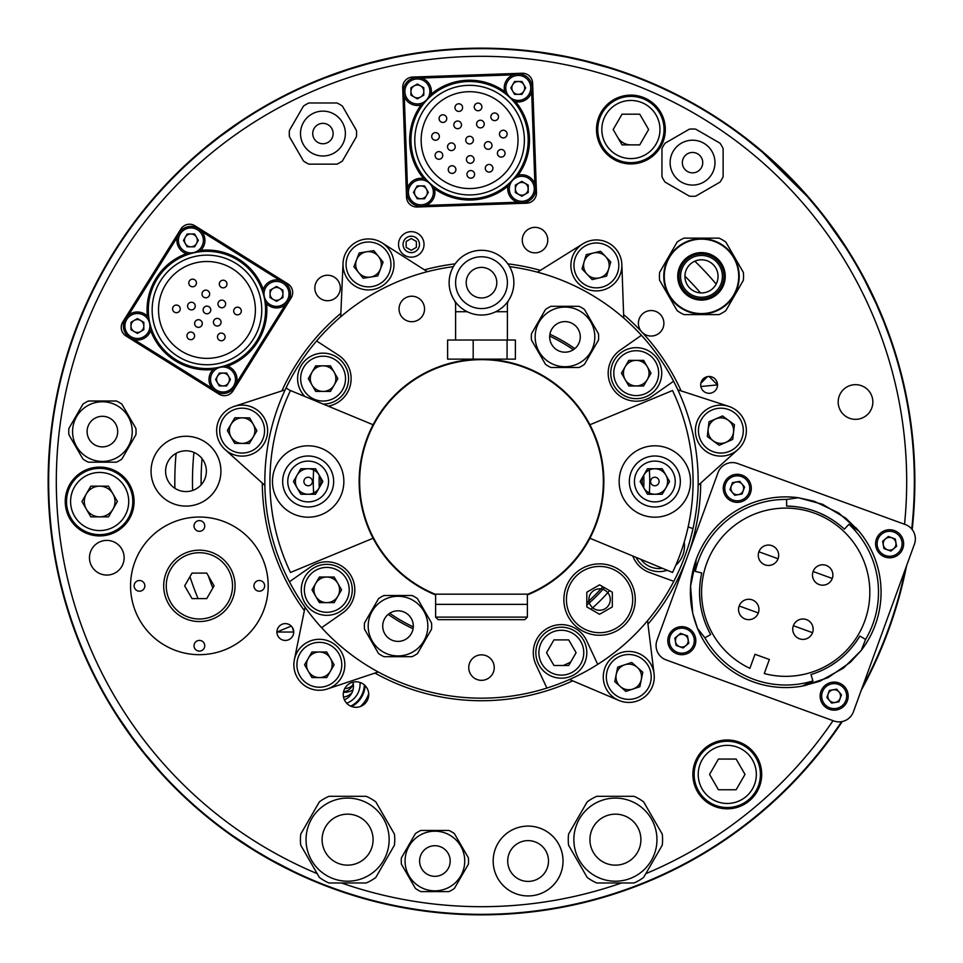 <?xml version="1.0" encoding="UTF-8"?>
<svg xmlns="http://www.w3.org/2000/svg" width="963" height="963" viewBox="0 0 963 963"><rect width="100%" height="100%" fill="white"/><g stroke="black" fill="none" stroke-linecap="round" stroke-linejoin="round"><path stroke-width="1.44" d="M602.814 586.72A160.592 160.592 0 0 1 586.816 602.742A160.592 160.592 0 0 0 602.814 586.72A160.592 160.592 0 0 1 586.816 602.742M413.296 626.889A160.592 160.592 0 0 1 389.69 613.262A160.592 160.592 0 0 0 413.296 626.889A160.592 160.592 0 0 1 389.69 613.262M549.704 336.111A160.592 160.592 0 0 1 573.31 349.738A160.592 160.592 0 0 0 549.704 336.111A160.592 160.592 0 0 1 573.31 349.738M320.908 481.5L320.908 481.5A12.748 12.748 0 0 0 308.16 468.752A12.748 12.748 0 0 0 295.412 481.5A12.748 12.748 0 0 0 308.16 494.248A12.748 12.748 0 0 0 320.908 481.5M642.092 481.5L642.092 481.5A12.748 12.748 0 0 0 654.84 494.248A12.748 12.748 0 0 0 667.588 481.5A12.748 12.748 0 0 0 654.84 468.752A12.748 12.748 0 0 0 642.092 481.5M912.178 529.554A433.35 433.35 0 0 0 481.5 48.15A433.35 433.35 0 0 0 48.15 481.5A433.35 433.35 0 0 0 842.312 721.516M861.259 690.254A433.35 433.35 0 0 0 906.592 565.69M235.08 585.853A35.691 35.691 0 0 0 199.389 550.174A35.691 35.691 0 0 0 163.698 585.853A35.691 35.691 0 0 0 199.389 621.544A35.691 35.691 0 0 0 235.08 585.853A35.691 35.691 0 0 0 199.389 550.174A35.691 35.691 0 0 0 163.698 585.853A35.691 35.691 0 0 0 199.389 621.544A35.691 35.691 0 0 0 235.08 585.853M192.022 598.601L206.744 598.601L214.099 585.853L206.744 573.105L192.022 573.105L184.667 585.853L192.022 598.601M281.87 390.906A219.227 219.227 0 0 1 340.854 313.336M424.43 269.833A219.227 219.227 0 0 1 455.15 263.862M507.85 263.862A219.227 219.227 0 0 1 540.424 270.338M623.615 314.576A219.227 219.227 0 0 1 681.13 390.906M700.859 386.524L717.519 384.887A8.414 8.414 0 0 0 709.105 376.473A8.414 8.414 0 0 0 700.691 384.887A8.414 8.414 0 0 0 709.105 393.301A8.414 8.414 0 0 0 717.519 384.887L709.105 376.473M707.468 376.629L700.859 383.25M904.534 524.257A425.189 425.189 0 0 0 481.5 56.311A425.189 425.189 0 0 0 317.188 873.658M341.516 882.987A425.189 425.189 0 0 0 621.484 882.987M645.812 873.658A425.189 425.189 0 0 0 833.043 720.673M841.602 721.66A432.844 432.844 0 0 1 48.656 481.5A432.844 432.844 0 0 1 481.5 48.656A432.844 432.844 0 0 1 911.72 529M905.425 568.904A432.844 432.844 0 0 1 862.427 687.04M144.811 753.511L160.833 772.23M141.85 749.804L138.215 745.133M133.087 738.32L129.391 733.228M125.515 727.727L122.337 723.057M122.265 722.96L117.618 715.894M117.823 716.219L131.582 736.274M132.978 738.176L143.331 751.67M271.229 859.839L293.089 871.178M267.088 857.503L261.972 854.542M254.653 850.136L249.333 846.802M243.687 843.155L238.968 840.013M238.884 839.953L231.927 835.138M232.227 835.354L252.499 848.8M254.509 850.052L269.159 858.683M203.65 149.614L195.766 156.379M200.509 152.262L203.289 149.915M206.744 147.05L211.92 142.861M218.637 137.613L223.669 133.833M229.098 129.873L233.708 126.598M233.804 126.538L240.786 121.771M348.209 69.697L325 77.943M352.735 68.253L358.405 66.531M366.602 64.184L372.681 62.559M379.193 60.922L384.706 59.622M384.815 59.598L393.073 57.792M564.571 56.709L540.267 52.664M569.217 57.648L575.019 58.887M583.325 60.813L589.428 62.33M595.916 64.052L601.369 65.592M601.478 65.616L609.579 68.048M875.572 302.442L864.75 280.329M877.51 306.776L879.869 312.217M883.119 320.101L885.418 325.951M887.79 332.247L889.704 337.568M889.74 337.676L884.058 322.461M806.982 196.175L762.491 152.262L745.458 138.455M799.711 188.074L803.166 191.878M807.837 197.15L817.322 208.417M826.302 219.841L828.625 222.935M832.598 228.351L845.237 246.877L826.29 219.829M663.892 323.291A12.748 12.748 0 0 0 651.157 310.555A12.748 12.748 0 0 0 641.827 331.994A12.748 12.748 0 0 0 663.892 323.291M291.271 626.07L276.923 632.029L293.739 632.029A8.414 8.414 0 0 0 285.337 623.615A8.414 8.414 0 0 0 276.923 632.029A8.414 8.414 0 0 0 285.337 640.431A8.414 8.414 0 0 0 293.739 632.029L292.319 627.346M368.745 694.552A12.748 12.748 0 0 0 356.009 681.804A12.748 12.748 0 0 0 343.261 694.552A12.748 12.748 0 0 0 356.009 707.299A12.748 12.748 0 0 0 368.745 694.552M547.766 240.1A12.748 12.748 0 0 0 535.019 227.352A12.748 12.748 0 0 0 522.271 240.1A12.748 12.748 0 0 0 535.019 252.848A12.748 12.748 0 0 0 547.766 240.1M424.021 244.421A12.748 12.748 0 0 0 411.273 231.674A12.748 12.748 0 0 0 398.526 244.421A12.748 12.748 0 0 0 411.273 257.169A12.748 12.748 0 0 0 424.021 244.421M340.324 287.985A12.748 12.748 0 0 0 327.576 275.237A12.748 12.748 0 0 0 314.829 287.985A12.748 12.748 0 0 0 327.576 300.733A12.748 12.748 0 0 0 340.324 287.985M665.313 129.524A34.415 34.415 0 0 0 630.897 95.12A34.415 34.415 0 0 0 596.494 129.524A34.415 34.415 0 0 0 630.897 163.939A34.415 34.415 0 0 0 665.313 129.524M761.697 774.408A34.415 34.415 0 0 0 727.282 739.993A34.415 34.415 0 0 0 692.866 774.408A34.415 34.415 0 0 0 727.282 808.824A34.415 34.415 0 0 0 761.697 774.408M134.074 501.506A34.415 34.415 0 0 0 99.658 467.103A34.415 34.415 0 0 0 65.243 501.506A34.415 34.415 0 0 0 99.658 535.922A34.415 34.415 0 0 0 134.074 501.506M124.143 557.733A17.334 17.334 0 0 0 106.809 540.399A17.334 17.334 0 0 0 89.475 557.733A17.334 17.334 0 0 0 106.809 575.067A17.334 17.334 0 0 0 124.143 557.733M872.851 402.004A17.334 17.334 0 0 0 855.517 384.67A17.334 17.334 0 0 0 838.183 402.004A17.334 17.334 0 0 0 855.517 419.338A17.334 17.334 0 0 0 872.851 402.004M883.191 320.258L876.547 304.609M609.218 67.928L585.793 61.415M583.494 60.85L566.894 57.166M392.699 57.864L369.058 63.522M366.771 64.148L350.46 68.975M240.473 121.976L220.659 136.084M218.782 137.516L205.468 148.097M180.875 229.025L122.783 321.979A10.196 10.196 0 0 0 126.033 336.027L218.986 394.108A10.196 10.196 0 0 0 233.034 390.87L291.127 297.916A10.196 10.196 0 0 0 287.877 283.868L194.923 225.775A10.196 10.196 0 0 0 180.875 229.025A10.196 10.196 0 0 1 194.923 225.775M536.451 192.636L532.623 83.083A10.196 10.196 0 0 0 522.078 73.248L412.537 77.076A10.196 10.196 0 0 0 402.703 87.621L406.53 197.162A10.196 10.196 0 0 0 417.075 206.997L526.617 203.181A10.196 10.196 0 0 0 536.451 192.636A10.196 10.196 0 0 1 526.617 203.181M675.448 640.672A6.368 6.368 0 0 0 681.816 647.052A6.368 6.368 0 0 0 688.184 640.672A6.368 6.368 0 0 0 681.816 634.304A6.368 6.368 0 0 0 675.448 640.672M730.893 488.325A6.368 6.368 0 0 0 737.261 494.705A6.368 6.368 0 0 0 743.641 488.325A6.368 6.368 0 0 0 737.261 481.957A6.368 6.368 0 0 0 730.893 488.325M883.24 543.782A6.368 6.368 0 0 0 889.607 550.15A6.368 6.368 0 0 0 895.987 543.782A6.368 6.368 0 0 0 889.607 537.402A6.368 6.368 0 0 0 883.24 543.782M827.795 696.129A6.368 6.368 0 0 0 834.163 702.496A6.368 6.368 0 0 0 840.53 696.129A6.368 6.368 0 0 0 834.163 689.749A6.368 6.368 0 0 0 827.795 696.129M700.715 483.065A219.227 219.227 0 0 1 647.979 624.144M572.732 680.841A219.227 219.227 0 0 1 374.908 673.065M304.344 610.638A219.227 219.227 0 0 1 262.285 483.065M229.387 430.617A12.748 12.748 0 0 0 242.134 443.365A12.748 12.748 0 0 0 254.882 430.617A12.748 12.748 0 0 0 242.134 417.87A12.748 12.748 0 0 0 229.387 430.617M708.118 430.617A12.748 12.748 0 0 0 720.866 443.365A12.748 12.748 0 0 0 733.613 430.617A12.748 12.748 0 0 0 720.866 417.87A12.748 12.748 0 0 0 708.118 430.617M528.157 188.808A6.368 6.368 0 0 0 521.777 182.428A6.368 6.368 0 0 0 515.41 188.808A6.368 6.368 0 0 0 521.777 195.176A6.368 6.368 0 0 0 528.157 188.808M532.623 83.083A10.196 10.196 0 0 0 522.078 73.248M412.537 77.076A10.196 10.196 0 0 0 402.703 87.621M406.53 197.162A10.196 10.196 0 0 0 417.075 206.997M122.783 321.979A10.196 10.196 0 0 0 126.033 336.027M291.127 297.916A10.196 10.196 0 0 0 287.877 283.868M219.275 340.168A3.828 3.828 0 0 0 224.548 338.952A3.828 3.828 0 0 0 223.332 333.68A3.828 3.828 0 0 0 218.059 334.895A3.828 3.828 0 0 0 219.275 340.168M219.781 307.185A3.828 3.828 0 0 0 225.053 305.969A3.828 3.828 0 0 0 223.837 300.697A3.828 3.828 0 0 0 218.565 301.913A3.828 3.828 0 0 0 219.781 307.185M189.386 309.316A3.828 3.828 0 0 0 194.658 308.1A3.828 3.828 0 0 0 193.443 302.827A3.828 3.828 0 0 0 188.17 304.043A3.828 3.828 0 0 0 189.386 309.316M196.44 326.77A3.828 3.828 0 0 0 201.712 325.554A3.828 3.828 0 0 0 200.497 320.282A3.828 3.828 0 0 0 195.224 321.51A3.828 3.828 0 0 0 196.44 326.77A3.828 3.828 0 0 0 201.712 325.554A3.828 3.828 0 0 0 200.497 320.282A3.828 3.828 0 0 0 195.224 321.51A3.828 3.828 0 0 0 196.44 326.77M221.117 287.275A3.828 3.828 0 0 0 226.389 286.059A3.828 3.828 0 0 0 225.173 280.787A3.828 3.828 0 0 0 219.901 282.003A3.828 3.828 0 0 0 221.117 287.275M174.387 312.12A3.828 3.828 0 0 0 179.66 310.905A3.828 3.828 0 0 0 178.444 305.632A3.828 3.828 0 0 0 173.171 306.848A3.828 3.828 0 0 0 174.387 312.12M181.285 351.014A48.439 48.439 0 0 1 165.877 284.278A48.439 48.439 0 0 1 232.625 268.87A48.439 48.439 0 0 1 248.033 335.606A48.439 48.439 0 0 1 181.285 351.014M235.995 263.465A54.807 54.807 0 0 1 253.438 338.988A54.807 54.807 0 0 1 177.914 356.418A54.807 54.807 0 0 1 160.472 280.907A54.807 54.807 0 0 1 235.995 263.465M238.03 260.227A58.635 58.635 0 0 1 256.676 341.01A58.635 58.635 0 0 1 175.88 359.668A58.635 58.635 0 0 1 157.234 278.873A58.635 58.635 0 0 1 238.03 260.227M190.578 286.204A3.828 3.828 0 0 0 195.85 284.988A3.828 3.828 0 0 0 194.634 279.727A3.828 3.828 0 0 0 189.362 280.943A3.828 3.828 0 0 0 190.578 286.204M235.466 314.251A3.828 3.828 0 0 0 240.738 313.035A3.828 3.828 0 0 0 239.522 307.763A3.828 3.828 0 0 0 234.25 308.991A3.828 3.828 0 0 0 235.466 314.251M188.736 339.096A3.828 3.828 0 0 0 194.008 337.881A3.828 3.828 0 0 0 192.793 332.62A3.828 3.828 0 0 0 187.52 333.836A3.828 3.828 0 0 0 188.736 339.096A3.828 3.828 0 0 0 194.008 337.881A3.828 3.828 0 0 0 192.793 332.62A3.828 3.828 0 0 0 187.52 333.836A3.828 3.828 0 0 0 188.736 339.096M203.807 297.206A3.828 3.828 0 0 0 209.079 295.99A3.828 3.828 0 0 0 207.864 290.718A3.828 3.828 0 0 0 202.591 291.933A3.828 3.828 0 0 0 203.807 297.206M215.231 325.458A3.828 3.828 0 0 0 220.491 324.242A3.828 3.828 0 0 0 219.275 318.97A3.828 3.828 0 0 0 214.015 320.185A3.828 3.828 0 0 0 215.231 325.458M204.926 313.192A3.828 3.828 0 0 0 210.199 311.976A3.828 3.828 0 0 0 208.983 306.703A3.828 3.828 0 0 0 203.711 307.919A3.828 3.828 0 0 0 204.926 313.192M221.803 393.458L219.865 393.157M212.113 388.318L134.254 339.662M126.502 334.823L125.383 333.21M123.433 324.796L123.746 322.846M128.585 315.106L177.24 237.247M182.079 229.495L183.692 228.375M192.106 226.425L194.044 226.738M201.797 231.577L279.655 280.221M287.407 285.072L288.527 286.685M290.477 295.099L290.164 297.037M285.325 304.79L236.669 382.648M231.83 390.388L230.217 391.52M451.503 150.577A3.828 3.828 0 0 0 455.198 146.617A3.828 3.828 0 0 0 451.238 142.933A3.828 3.828 0 0 0 447.554 146.882A3.828 3.828 0 0 0 451.503 150.577M435.649 140.261A3.828 3.828 0 0 0 439.345 136.301A3.828 3.828 0 0 0 435.384 132.617A3.828 3.828 0 0 0 431.701 136.565A3.828 3.828 0 0 0 435.649 140.261A3.828 3.828 0 0 0 439.345 136.301A3.828 3.828 0 0 0 435.384 132.617A3.828 3.828 0 0 0 431.701 136.565A3.828 3.828 0 0 0 435.649 140.261M452.213 173.4A3.828 3.828 0 0 0 455.896 169.44A3.828 3.828 0 0 0 451.936 165.756A3.828 3.828 0 0 0 448.252 169.705A3.828 3.828 0 0 0 452.213 173.4M494.801 120.628A3.828 3.828 0 0 0 498.497 116.667A3.828 3.828 0 0 0 494.537 112.984A3.828 3.828 0 0 0 490.853 116.932A3.828 3.828 0 0 0 494.801 120.628M458.918 111.431A3.828 3.828 0 0 0 462.601 107.483A3.828 3.828 0 0 0 458.653 103.787A3.828 3.828 0 0 0 454.969 107.748A3.828 3.828 0 0 0 458.918 111.431M480.549 127.886A3.828 3.828 0 0 0 484.233 123.938A3.828 3.828 0 0 0 480.284 120.243A3.828 3.828 0 0 0 476.589 124.203A3.828 3.828 0 0 0 480.549 127.886A3.828 3.828 0 0 0 484.233 123.938A3.828 3.828 0 0 0 480.284 120.243A3.828 3.828 0 0 0 476.589 124.203A3.828 3.828 0 0 0 480.549 127.886M470.389 163.313A3.828 3.828 0 0 0 474.073 159.352A3.828 3.828 0 0 0 470.125 155.669A3.828 3.828 0 0 0 466.429 159.617A3.828 3.828 0 0 0 470.389 163.313M501.35 157.089A3.828 3.828 0 0 0 505.045 153.129A3.828 3.828 0 0 0 501.085 149.446A3.828 3.828 0 0 0 497.402 153.394A3.828 3.828 0 0 0 501.35 157.089M471.268 188.531A48.439 48.439 0 0 1 421.18 141.814A48.439 48.439 0 0 1 467.886 91.726A48.439 48.439 0 0 1 517.986 138.431A48.439 48.439 0 0 1 471.268 188.531M467.669 85.358A54.807 54.807 0 0 1 524.354 138.215A54.807 54.807 0 0 1 471.497 194.899A54.807 54.807 0 0 1 414.812 142.043A54.807 54.807 0 0 1 467.669 85.358M467.536 81.53A58.635 58.635 0 0 1 528.169 138.082A58.635 58.635 0 0 1 471.629 198.715A58.635 58.635 0 0 1 410.984 142.175A58.635 58.635 0 0 1 467.536 81.53M503.432 137.89A3.828 3.828 0 0 0 507.116 133.941A3.828 3.828 0 0 0 503.168 130.246A3.828 3.828 0 0 0 499.472 134.206A3.828 3.828 0 0 0 503.432 137.89A3.828 3.828 0 0 0 507.116 133.941A3.828 3.828 0 0 0 503.168 130.246A3.828 3.828 0 0 0 499.472 134.206A3.828 3.828 0 0 0 503.432 137.89M489.228 172.1A3.828 3.828 0 0 0 492.912 168.152A3.828 3.828 0 0 0 488.963 164.456A3.828 3.828 0 0 0 485.28 168.417A3.828 3.828 0 0 0 489.228 172.1M470.907 178.191A3.828 3.828 0 0 0 474.59 174.231A3.828 3.828 0 0 0 470.642 170.547A3.828 3.828 0 0 0 466.959 174.496A3.828 3.828 0 0 0 470.907 178.191M457.786 128.681A3.828 3.828 0 0 0 461.47 124.733A3.828 3.828 0 0 0 457.521 121.037A3.828 3.828 0 0 0 453.826 124.997A3.828 3.828 0 0 0 457.786 128.681M488.337 149.289A3.828 3.828 0 0 0 492.021 145.329A3.828 3.828 0 0 0 488.072 141.645A3.828 3.828 0 0 0 484.377 145.594A3.828 3.828 0 0 0 488.337 149.289M478.214 110.757A3.828 3.828 0 0 0 481.897 106.809A3.828 3.828 0 0 0 477.949 103.113A3.828 3.828 0 0 0 474.253 107.074A3.828 3.828 0 0 0 478.214 110.757M469.715 143.944A3.828 3.828 0 0 0 473.399 139.996A3.828 3.828 0 0 0 469.45 136.301A3.828 3.828 0 0 0 465.755 140.261A3.828 3.828 0 0 0 469.715 143.944M439.068 159.256A3.828 3.828 0 0 0 442.751 155.308A3.828 3.828 0 0 0 438.803 151.612A3.828 3.828 0 0 0 435.107 155.573A3.828 3.828 0 0 0 439.068 159.256A3.828 3.828 0 0 0 442.751 155.308A3.828 3.828 0 0 0 438.803 151.612A3.828 3.828 0 0 0 435.107 155.573A3.828 3.828 0 0 0 439.068 159.256M443.052 122.433A3.828 3.828 0 0 0 446.736 118.473A3.828 3.828 0 0 0 442.787 114.79A3.828 3.828 0 0 0 439.104 118.738A3.828 3.828 0 0 0 443.052 122.433M408.649 199.136L407.806 197.355M407.493 188.23L404.291 96.469M403.966 87.344L404.677 85.502M410.563 79.195L412.345 78.352M421.481 78.039L513.231 74.837M522.355 74.512L524.197 75.222M530.517 81.109L531.347 82.89M531.66 92.027L534.874 183.777M535.187 192.913L534.477 194.743M528.591 201.062L526.809 201.893M517.685 202.218L425.923 205.42M416.798 205.733L414.957 205.035M262.658 291.669A14.024 14.024 0 0 1 277.621 279.908A14.024 14.024 0 0 1 280.739 307.257A14.024 14.024 0 0 1 265.042 301.961A14.024 14.024 0 0 0 290.525 293.884M276.501 301.311L270.085 297.591L270.085 290.176L276.501 286.468L282.929 290.176L282.929 297.591L276.501 301.311M270.085 293.884A6.428 6.428 0 0 0 276.501 300.312A6.428 6.428 0 0 0 282.929 293.884A6.428 6.428 0 0 0 276.501 287.468A6.428 6.428 0 0 0 270.085 293.884M515.891 176.085A14.024 14.024 0 0 1 535.801 188.808A14.024 14.024 0 0 1 521.777 202.832A14.024 14.024 0 0 1 508.681 183.813M521.777 181.393L515.361 185.101L515.361 192.516L521.777 196.223L528.206 192.516L528.206 185.101L521.777 181.393M507.766 188.808A14.024 14.024 0 0 0 521.777 202.832A14.024 14.024 0 0 0 535.801 188.808M225.234 365.651A14.024 14.024 0 0 1 236.982 380.614A14.024 14.024 0 0 1 209.645 383.719A14.024 14.024 0 0 1 214.942 368.022A14.024 14.024 0 0 0 223.007 393.518M226.714 373.066L219.299 373.066L215.592 379.494L219.299 385.922L226.714 385.922L230.434 379.494L226.714 373.066M223.007 373.066A6.428 6.428 0 0 0 216.591 379.494A6.428 6.428 0 0 0 223.007 385.922A6.428 6.428 0 0 0 229.435 379.494A6.428 6.428 0 0 0 223.007 373.066M151.251 328.227A14.024 14.024 0 0 1 136.289 339.975A14.024 14.024 0 0 1 133.171 312.638A14.024 14.024 0 0 1 148.868 317.934A14.024 14.024 0 0 0 123.384 326M137.408 333.415L143.824 329.707L143.824 322.292L137.408 318.584L130.98 322.292L130.98 329.707L137.408 333.415M143.824 326A6.428 6.428 0 0 0 137.408 319.584A6.428 6.428 0 0 0 130.98 326A6.428 6.428 0 0 0 137.408 332.428A6.428 6.428 0 0 0 143.824 326M188.676 254.244A14.024 14.024 0 0 1 176.927 239.281A14.024 14.024 0 0 1 204.264 236.164A14.024 14.024 0 0 1 198.968 251.861A14.024 14.024 0 0 0 190.903 226.377M183.476 240.401L187.183 246.817L194.61 246.817L198.318 240.401L194.61 233.973L187.183 233.973L183.476 240.401M190.903 246.817A6.428 6.428 0 0 0 197.319 240.401A6.428 6.428 0 0 0 190.903 233.973A6.428 6.428 0 0 0 184.475 240.401A6.428 6.428 0 0 0 190.903 246.817M433.615 186.437A14.024 14.024 0 0 1 420.903 206.347A14.024 14.024 0 0 1 406.88 192.335A14.024 14.024 0 0 1 425.899 179.226M424.611 185.907L417.196 185.907L413.476 192.335L417.196 198.751L424.611 198.751L428.318 192.335L424.611 185.907M420.903 178.311A14.024 14.024 0 0 0 406.88 192.335A14.024 14.024 0 0 0 420.903 206.347M420.903 185.907A6.428 6.428 0 0 0 414.475 192.335A6.428 6.428 0 0 0 420.903 198.751A6.428 6.428 0 0 0 427.319 192.335A6.428 6.428 0 0 0 420.903 185.907M423.275 104.16A14.024 14.024 0 0 1 403.353 91.449A14.024 14.024 0 0 1 417.376 77.425A14.024 14.024 0 0 1 430.473 96.444M417.376 84.034L423.804 87.741L423.804 95.156L417.376 98.864L410.948 95.156L410.948 87.741L417.376 84.034M431.4 91.449A14.024 14.024 0 0 0 417.376 77.425A14.024 14.024 0 0 0 403.353 91.449M423.804 91.449A6.428 6.428 0 0 0 417.376 85.021A6.428 6.428 0 0 0 410.948 91.449A6.428 6.428 0 0 0 417.376 97.865A6.428 6.428 0 0 0 423.804 91.449M505.539 93.82A14.024 14.024 0 0 1 518.263 73.898A14.024 14.024 0 0 1 532.274 87.922A14.024 14.024 0 0 1 513.267 101.019M521.97 81.494L514.555 81.494L510.847 87.922L514.555 94.35L521.97 94.35L525.678 87.922L521.97 81.494M518.263 101.946A14.024 14.024 0 0 0 532.274 87.922A14.024 14.024 0 0 0 518.263 73.898M523.824 91.136A6.428 6.428 0 0 0 518.263 81.494A6.428 6.428 0 0 0 511.835 87.922A6.428 6.428 0 0 0 523.824 91.136L521.97 94.35L518.263 94.35M568.579 845.213L587.177 877.425A47.163 47.163 0 0 0 596.807 882.987L634.015 882.987A47.163 47.163 0 0 0 643.633 877.425L662.243 845.213A47.163 47.163 0 0 0 662.243 834.09L643.633 801.878A47.163 47.163 0 0 0 634.015 796.317L596.807 796.317A47.163 47.163 0 0 0 587.177 801.878L568.579 834.09A47.163 47.163 0 0 0 568.579 845.213M589.922 839.652A25.495 25.495 0 0 1 615.405 814.156A25.495 25.495 0 0 1 640.901 839.652A25.495 25.495 0 0 1 615.405 865.147A25.495 25.495 0 0 1 589.922 839.652M656.959 839.652A41.553 41.553 0 0 1 615.405 881.205A41.553 41.553 0 0 1 573.852 839.652A41.553 41.553 0 0 1 615.405 798.098A41.553 41.553 0 0 1 656.959 839.652M220.9 471.184A34.921 34.921 0 0 1 185.979 506.105A34.921 34.921 0 0 1 151.059 471.184A34.921 34.921 0 0 1 185.979 436.263A34.921 34.921 0 0 1 220.9 471.184A34.921 34.921 0 0 1 185.979 506.105A34.921 34.921 0 0 1 151.059 471.184A34.921 34.921 0 0 1 185.979 436.251A34.921 34.921 0 0 1 220.912 471.184A34.921 34.921 0 0 1 185.979 506.105A34.921 34.921 0 0 1 151.059 471.184A34.921 34.921 0 0 1 185.979 436.251A34.921 34.921 0 0 1 220.912 471.184M165.588 471.184A20.392 20.392 0 0 1 185.979 450.792A20.392 20.392 0 0 1 206.371 471.184A20.392 20.392 0 0 1 185.979 491.575A20.392 20.392 0 0 1 165.588 471.184M464.732 861.018A29.829 29.829 0 0 1 434.903 890.847A29.829 29.829 0 0 1 405.074 861.018A29.829 29.829 0 0 1 434.903 831.189A29.829 29.829 0 0 1 464.732 861.018M419.603 861.018A15.3 15.3 0 0 1 434.903 845.719A15.3 15.3 0 0 1 450.19 861.018A15.3 15.3 0 0 1 434.903 876.318A15.3 15.3 0 0 1 419.603 861.018M401.402 857.864A33.645 33.645 0 0 0 401.402 864.172L415.414 888.452A33.645 33.645 0 0 0 420.879 891.606L448.914 891.606A33.645 33.645 0 0 0 454.38 888.452L468.403 864.172A33.645 33.645 0 0 0 468.403 857.864L454.38 833.585A33.645 33.645 0 0 0 448.914 830.431L420.879 830.431A33.645 33.645 0 0 0 415.414 833.585L401.402 857.864M692.541 172.846A10.196 10.196 0 0 1 682.346 162.651A10.196 10.196 0 0 1 692.541 152.455A10.196 10.196 0 0 1 702.737 162.651A10.196 10.196 0 0 1 692.541 172.846M692.541 140.213A22.438 22.438 0 0 1 714.979 162.651A22.438 22.438 0 0 1 692.541 185.077A22.438 22.438 0 0 1 670.116 162.651A22.438 22.438 0 0 1 692.541 140.213M689.388 196.151A33.645 33.645 0 0 0 695.695 196.151L719.975 182.127A33.645 33.645 0 0 0 723.129 176.662L723.129 148.627A33.645 33.645 0 0 0 719.975 143.162L695.695 129.15A33.645 33.645 0 0 0 689.388 129.15L665.108 143.162A33.645 33.645 0 0 0 661.954 148.627L661.954 176.662A33.645 33.645 0 0 0 665.108 182.127L689.388 196.151M300.757 834.09A47.163 47.163 0 0 0 300.757 845.213L319.367 877.425A47.163 47.163 0 0 0 328.985 882.987L366.193 882.987A47.163 47.163 0 0 0 375.823 877.425L394.421 845.213A47.163 47.163 0 0 0 394.421 834.09L375.823 801.878A47.163 47.163 0 0 0 366.193 796.317L328.985 796.317A47.163 47.163 0 0 0 319.367 801.878L300.757 834.09M322.099 839.652A25.495 25.495 0 0 1 347.595 814.156A25.495 25.495 0 0 1 373.078 839.652A25.495 25.495 0 0 1 347.595 865.147A25.495 25.495 0 0 1 322.099 839.652M389.148 839.652A41.553 41.553 0 0 1 347.595 881.205A41.553 41.553 0 0 1 306.041 839.652A41.553 41.553 0 0 1 347.595 798.098A41.553 41.553 0 0 1 389.148 839.652M563.018 861.018A34.921 34.921 0 0 1 528.097 895.939A34.921 34.921 0 0 1 493.176 861.018A34.921 34.921 0 0 1 528.097 826.098A34.921 34.921 0 0 1 563.018 861.018M507.706 861.018A20.392 20.392 0 0 1 528.097 840.627A20.392 20.392 0 0 1 548.489 861.018A20.392 20.392 0 0 1 528.097 881.41A20.392 20.392 0 0 1 507.706 861.018M563.03 861.018A34.921 34.921 0 0 1 528.097 895.939A34.921 34.921 0 0 1 493.176 861.018A34.921 34.921 0 0 1 528.097 826.098A34.921 34.921 0 0 1 563.03 861.018A34.921 34.921 0 0 1 528.097 895.939A34.921 34.921 0 0 1 493.176 861.018A34.921 34.921 0 0 1 528.097 826.098A34.921 34.921 0 0 1 563.03 861.018M701.485 292.933A16.564 16.564 0 0 0 718.061 276.357A16.564 16.564 0 0 0 701.485 259.793A16.564 16.564 0 0 0 684.922 276.357A16.564 16.564 0 0 0 701.485 292.933M739.211 276.357A37.726 37.726 0 0 1 701.485 314.082A37.726 37.726 0 0 1 663.76 276.357A37.726 37.726 0 0 1 701.485 238.631A37.726 37.726 0 0 1 739.211 276.357A37.726 37.726 0 0 0 701.485 238.631A37.726 37.726 0 0 0 663.76 276.357M743.364 272.409A42.059 42.059 0 0 1 743.364 280.305L725.837 310.652A42.059 42.059 0 0 1 719.012 314.6L683.971 314.6A42.059 42.059 0 0 1 677.133 310.652L659.619 280.305A42.059 42.059 0 0 1 659.619 272.409L677.133 242.062A42.059 42.059 0 0 1 683.971 238.126L719.012 238.126A42.059 42.059 0 0 1 725.837 242.062L743.364 272.409M680.588 276.357A20.897 20.897 0 0 1 701.485 255.46A20.897 20.897 0 0 1 722.394 276.357A20.897 20.897 0 0 1 701.485 297.266A20.897 20.897 0 0 1 680.588 276.357M333.126 133.556A10.196 10.196 0 0 1 322.93 143.752A10.196 10.196 0 0 1 312.734 133.556A10.196 10.196 0 0 1 322.93 123.36A10.196 10.196 0 0 1 333.126 133.556M300.504 133.556A22.438 22.438 0 0 1 322.93 111.13A22.438 22.438 0 0 1 345.368 133.556A22.438 22.438 0 0 1 322.93 155.994A22.438 22.438 0 0 1 300.504 133.556M356.43 136.71A33.645 33.645 0 0 0 356.43 130.402L342.419 106.123A33.645 33.645 0 0 0 336.954 102.969L308.918 102.969A33.645 33.645 0 0 0 303.453 106.123L289.43 130.402A33.645 33.645 0 0 0 289.43 136.71L303.453 160.99A33.645 33.645 0 0 0 308.918 164.155L336.954 164.155A33.645 33.645 0 0 0 342.419 160.99L356.43 136.71M68.903 428.439A33.645 33.645 0 0 0 68.903 434.746L82.926 459.026A33.645 33.645 0 0 0 88.391 462.18L116.427 462.18A33.645 33.645 0 0 0 121.892 459.026L135.903 434.746A33.645 33.645 0 0 0 135.903 428.439L121.892 404.159A33.645 33.645 0 0 0 116.427 401.005L88.391 401.005A33.645 33.645 0 0 0 82.926 404.159L68.903 428.439M132.232 431.593A29.829 29.829 0 0 1 102.403 461.421A29.829 29.829 0 0 1 72.574 431.593A29.829 29.829 0 0 1 102.403 401.764A29.829 29.829 0 0 1 132.232 431.593M87.103 431.593A15.3 15.3 0 0 1 102.403 416.293A15.3 15.3 0 0 1 117.703 431.593A15.3 15.3 0 0 1 102.403 446.88A15.3 15.3 0 0 1 87.103 431.593M99.658 468.367A33.139 33.139 0 0 1 132.798 501.506A33.139 33.139 0 0 1 99.658 534.646A33.139 33.139 0 0 1 66.519 501.506A33.139 33.139 0 0 1 99.658 468.367M86.369 509.186A15.348 15.348 0 0 0 112.948 509.186A15.348 15.348 0 0 0 99.658 486.171A15.348 15.348 0 0 0 86.369 509.186M90.799 516.854L108.518 516.854L117.378 501.506L108.518 486.171L90.799 486.171L81.939 501.506L90.799 516.854M630.897 96.384A33.139 33.139 0 0 1 664.037 129.524A33.139 33.139 0 0 1 630.897 162.663A33.139 33.139 0 0 1 597.77 129.524A33.139 33.139 0 0 1 630.897 96.384M613.178 129.524L622.038 114.188L639.757 114.188L648.617 129.524L639.757 144.871L622.038 144.871L613.178 129.524M617.608 137.203A15.348 15.348 0 0 0 630.897 144.871M727.282 741.269A33.139 33.139 0 0 1 760.421 774.408A33.139 33.139 0 0 1 727.282 807.548A33.139 33.139 0 0 1 694.142 774.408A33.139 33.139 0 0 1 727.282 741.269M736.141 759.061L718.422 759.061L709.562 774.408L718.422 789.756L736.141 789.756L745.001 774.408L736.141 759.061M406.169 247.359L411.273 250.308L416.377 247.359L416.377 241.472L411.273 238.535L406.169 241.472L406.169 247.359M411.273 252.631A8.21 8.21 0 0 0 419.483 244.421A8.21 8.21 0 0 0 411.273 236.212A8.21 8.21 0 0 0 403.064 244.421A8.21 8.21 0 0 0 411.273 252.631M264.644 585.853A5.357 5.357 0 0 0 259.288 580.508A5.357 5.357 0 0 0 253.943 585.853A5.357 5.357 0 0 0 259.288 591.21A5.357 5.357 0 0 0 264.644 585.853M204.746 645.764A5.357 5.357 0 0 0 199.389 640.407A5.357 5.357 0 0 0 194.032 645.764A5.357 5.357 0 0 0 199.389 651.108A5.357 5.357 0 0 0 204.746 645.764M204.746 525.954A5.357 5.357 0 0 0 199.389 520.598A5.357 5.357 0 0 0 194.032 525.954A5.357 5.357 0 0 0 199.389 531.311A5.357 5.357 0 0 0 204.746 525.954M144.835 585.853A5.357 5.357 0 0 0 139.479 580.508A5.357 5.357 0 0 0 134.134 585.853A5.357 5.357 0 0 0 139.479 591.21A5.357 5.357 0 0 0 144.835 585.853M130.559 585.853A68.83 68.83 0 0 0 199.389 654.684A68.83 68.83 0 0 0 268.208 585.853A68.83 68.83 0 0 0 199.389 517.035A68.83 68.83 0 0 0 130.559 585.853M327.432 688.954L378.206 671.969L379.855 672.848M305.042 607.244L294.365 659.703M319.343 639.288A25.495 25.495 0 0 1 344.838 664.783A25.495 25.495 0 0 1 319.343 690.266A25.495 25.495 0 0 1 293.859 664.783A25.495 25.495 0 0 1 319.343 639.288A25.495 25.495 0 0 0 293.859 664.783A25.495 25.495 0 0 0 319.343 690.266M334.125 664.783L326.734 651.987L311.964 651.987L304.573 664.783L311.964 677.579L326.734 677.579L334.125 664.783M319.343 651.987A12.796 12.796 0 0 0 306.547 664.783A12.796 12.796 0 0 0 319.343 677.579A12.796 12.796 0 0 0 332.139 664.783A12.796 12.796 0 0 0 319.343 651.987M603.789 671.861A25.495 25.495 0 0 1 633.859 651.963A25.495 25.495 0 0 1 653.757 682.021A25.495 25.495 0 0 1 623.687 701.919A25.495 25.495 0 0 1 603.789 671.861A25.495 25.495 0 0 0 623.687 701.919A25.495 25.495 0 0 0 653.757 682.021M631.716 662.46L617.704 667.142L614.755 681.623L625.83 691.422L639.841 686.727L642.79 672.246L631.716 662.46M616.236 674.389A12.796 12.796 0 0 0 626.227 689.484A12.796 12.796 0 0 0 641.31 679.493A12.796 12.796 0 0 0 631.319 664.398A12.796 12.796 0 0 0 616.236 674.389M654.07 673.835L647.545 620.69M569.53 679.481L618.812 700.402M705.71 451.117A25.495 25.495 0 0 1 700.378 415.462A25.495 25.495 0 0 1 736.033 410.13A25.495 25.495 0 0 1 741.354 445.785A25.495 25.495 0 0 1 705.71 451.117A25.495 25.495 0 0 0 741.354 445.785A25.495 25.495 0 0 0 736.033 410.13M708.985 421.83L707.311 436.516L719.192 445.303L732.747 439.405L734.42 424.731L722.539 415.944L708.985 421.83M728.75 406.374L677.832 389.834M698.139 485.388L737.923 449.565M602.332 290.212A25.495 25.495 0 0 1 571.601 271.385A25.495 25.495 0 0 1 590.439 240.642A25.495 25.495 0 0 1 621.171 259.48A25.495 25.495 0 0 1 602.332 290.212A25.495 25.495 0 0 0 621.171 259.48A25.495 25.495 0 0 0 590.439 240.642M582.013 268.882L592.185 279.595L606.558 276.152L610.759 261.984L600.587 251.259L586.214 254.714L582.013 268.882M599.371 277.874A12.796 12.796 0 0 0 608.833 262.442A12.796 12.796 0 0 0 593.401 252.992A12.796 12.796 0 0 0 583.939 268.412A12.796 12.796 0 0 0 599.371 277.874M582.88 243.808L537.474 272.18M623.735 318.043L621.857 264.536M392.302 273.564A25.495 25.495 0 0 1 359.368 288.238A25.495 25.495 0 0 1 344.706 255.303A25.495 25.495 0 0 1 377.64 240.642A25.495 25.495 0 0 1 392.302 273.564A25.495 25.495 0 0 0 377.64 240.642A25.495 25.495 0 0 0 344.706 255.303M363.207 278.235L377.797 275.924L383.093 262.129L373.8 250.645L359.199 252.956L353.915 266.751L363.207 278.235M380.445 269.026A12.796 12.796 0 0 0 373.09 252.487A12.796 12.796 0 0 0 356.551 259.854A12.796 12.796 0 0 0 363.918 276.381A12.796 12.796 0 0 0 380.445 269.026M343.033 263.32L340.697 316.803M427.355 271.698L382.203 242.941M225.077 449.565L264.861 485.388M285.168 389.834L234.25 406.374M264.319 418.062A25.495 25.495 0 0 1 254.689 452.803A25.495 25.495 0 0 1 219.949 443.173A25.495 25.495 0 0 1 229.579 408.432A25.495 25.495 0 0 1 264.319 418.062A25.495 25.495 0 0 0 229.579 408.432A25.495 25.495 0 0 0 219.949 443.173M249.405 443.486L256.904 430.75L249.634 417.894L234.852 417.761L227.352 430.497L234.635 443.353L249.405 443.486M696.117 559.635A95.337 95.337 0 0 1 696.129 559.623L696.117 559.635C688.027 582.747 688.497 605.703 697.537 628.478L704.892 637.807A92.785 92.785 0 0 0 812.916 680.937L802.287 686.113A95.337 95.337 0 0 1 697.537 628.478L692.722 613.226L690.567 586.178L696.129 559.623A95.337 95.337 0 0 1 798.411 497.739L786.651 499.436A92.785 92.785 0 0 0 695.286 571.432L696.117 559.635M694.817 563.487L695.358 561.802M804.827 685.62L828.048 677.651L850.401 662.255L861.199 650.47L865.593 639.432A92.785 92.785 0 0 0 848.933 524.305L858.743 530.938A95.337 95.337 0 0 1 861.199 650.47L850.401 662.255L828.048 677.651L803.178 685.945M794.427 687.161L796.57 686.944M802.287 686.113L819.742 681.286L843.456 668.093L861.199 650.47M706.661 563.451A84.118 84.118 0 0 1 814.481 513.183A84.118 84.118 0 0 1 864.762 620.991A84.118 84.118 0 0 1 764.249 673.558L769.365 659.511L754.992 654.286L749.876 668.334A84.118 84.118 0 0 1 706.661 563.451M771.965 545.684A10.196 10.196 0 0 1 778.056 558.745A10.196 10.196 0 0 1 764.995 564.848A10.196 10.196 0 0 1 758.892 551.775A10.196 10.196 0 0 1 771.965 545.684M806.44 619.606A10.196 10.196 0 0 1 812.531 632.679A10.196 10.196 0 0 1 799.459 638.77A10.196 10.196 0 0 1 793.368 625.697A10.196 10.196 0 0 1 806.44 619.606M752.235 599.877A10.196 10.196 0 0 1 758.326 612.95A10.196 10.196 0 0 1 745.266 619.04A10.196 10.196 0 0 1 739.163 605.98A10.196 10.196 0 0 1 752.235 599.877M826.17 565.401A10.196 10.196 0 0 1 832.261 578.474A10.196 10.196 0 0 1 819.188 584.565A10.196 10.196 0 0 1 813.097 571.504A10.196 10.196 0 0 1 826.17 565.401M812.916 680.937L810.978 674.594C832.044 667.877 848.355 655.021 859.887 636.062L865.593 639.432M830.491 665.842L837.341 661.208M855.601 642.622L859.887 636.062M695.286 571.432L701.738 572.949C697.031 594.532 700.005 615.068 710.67 634.545L704.892 637.807M699.656 596.518L700.065 601.61M700.077 601.706L700.245 603.079M700.245 603.127L700.426 604.451M856.059 527.868L857.046 528.964M827.073 516.637L819.633 513.026M794.415 506.502L786.59 506.069L786.651 499.436M858.743 530.938L845.827 518.226L822.546 504.287L798.411 497.739L814.024 501.193L838.52 512.846L858.141 530.24A95.337 95.337 0 0 1 858.743 530.938M848.933 524.305L844.395 529.144M824.147 515.109L820.416 513.363M820.32 513.327L819.056 512.773M819.007 512.749L817.768 512.244M793.909 506.454L787.878 506.093M699.571 594.195L700.161 602.441M699.09 552.413L698.247 554.291M656.983 640.323L718.013 472.64A15.3 15.3 0 0 1 737.622 463.504L905.304 524.534A15.3 15.3 0 0 1 914.441 544.131L853.411 711.813A15.3 15.3 0 0 1 833.802 720.95L666.131 659.92A15.3 15.3 0 0 1 656.983 640.323M844.419 529.156C828.06 514.278 808.776 506.574 786.59 506.069M833.284 664.061L836.666 661.701M836.739 661.653L838.954 659.968M855.89 642.213L859.225 637.169M724.092 483.534A14.024 14.024 0 0 1 742.064 475.156A14.024 14.024 0 0 1 750.442 493.116A14.024 14.024 0 0 1 732.47 501.506A14.024 14.024 0 0 1 724.092 483.534A14.024 14.024 0 0 0 732.47 501.506A14.024 14.024 0 0 0 750.442 493.116M734.733 495.295L729.966 489.613L732.494 482.644L739.801 481.356L744.568 487.037L742.028 494.007L734.733 495.295M894.41 530.601A14.024 14.024 0 0 1 902.788 548.573A14.024 14.024 0 0 1 884.816 556.951A14.024 14.024 0 0 1 876.438 538.979A14.024 14.024 0 0 1 894.41 530.601A14.024 14.024 0 0 0 876.438 538.979A14.024 14.024 0 0 0 884.816 556.951M882.638 541.242L888.319 536.475L895.289 539.003L896.577 546.31L890.895 551.077L883.926 548.549L882.638 541.242M847.332 700.92A14.024 14.024 0 0 1 829.372 709.298A14.024 14.024 0 0 1 820.994 691.326A14.024 14.024 0 0 1 838.954 682.948A14.024 14.024 0 0 1 847.332 700.92A14.024 14.024 0 0 0 838.954 682.948A14.024 14.024 0 0 0 820.994 691.326M836.703 689.147L841.469 694.841L838.929 701.81L831.623 703.098L826.856 697.417L829.396 690.435L836.703 689.147M828.132 693.926A6.428 6.428 0 0 0 829.239 700.257M677.025 653.853A14.024 14.024 0 0 1 668.647 635.881A14.024 14.024 0 0 1 686.607 627.503A14.024 14.024 0 0 1 694.985 645.463A14.024 14.024 0 0 1 677.025 653.853A14.024 14.024 0 0 0 694.985 645.463A14.024 14.024 0 0 0 686.607 627.503M687.498 635.905L688.786 643.212L683.104 647.979L676.134 645.439L674.846 638.132L680.528 633.365L687.498 635.905M677.687 635.749A6.428 6.428 0 0 0 675.484 641.791M202.037 458.605A280.402 280.402 0 0 0 201.123 484.846A280.402 280.402 0 0 1 202.037 458.605A280.402 280.402 0 0 0 201.123 484.846M351.676 706.541A25.495 25.495 0 0 0 365.121 685.644M352.903 682.189A15.203 14.975 35 0 1 344.405 699.836M351.832 692.939A15.3 15.059 35 0 1 343.514 697.092M352.602 685.271A11.472 11.291 35 0 1 344.778 688.509M353.216 683.598A11.472 11.291 35 0 1 343.574 691.711M353 689.845A15.3 15.059 35 0 1 343.466 692.241M643.874 481.5A162.374 162.374 0 0 0 643.753 475.204A162.374 162.374 0 0 1 643.753 487.796A162.374 162.374 0 0 0 643.874 481.5M574.815 348.618A162.374 162.374 0 0 0 549.921 334.245A162.374 162.374 0 0 1 574.815 348.618M319.247 475.204A162.374 162.374 0 0 0 319.247 487.796A162.374 162.374 0 0 1 319.247 475.204M388.185 614.382A162.374 162.374 0 0 0 413.079 628.755A162.374 162.374 0 0 1 388.185 614.382M586.816 605.089A162.374 162.374 0 0 0 604.391 587.635A162.374 162.374 0 0 1 586.816 605.089M368.721 693.649A30.587 30.587 0 0 1 360.463 706.493M350.713 706.144A24.701 24.701 0 0 0 364.363 684.922M570.71 662.05A201.375 201.375 0 0 1 563.367 665.493M320.631 602.633A201.375 201.375 0 0 1 318.199 599.347M314.913 594.64A201.375 201.375 0 0 1 313.902 593.148M308.341 378.688A201.375 201.375 0 0 1 311.061 374.246M314.191 369.419A201.375 201.375 0 0 1 316.658 365.832M642.369 360.367A201.375 201.375 0 0 1 644.801 363.653M648.087 368.36A201.375 201.375 0 0 1 649.098 369.852M328.251 406.181A28.035 28.035 0 0 0 338.35 355.106L316.586 340.962A216.675 216.675 0 0 0 597.71 664.374A216.675 216.675 0 0 0 641.418 335.293L620.148 350.183A28.035 28.035 0 0 0 623.278 398.032A28.035 28.035 0 0 0 652.312 396.13L673.582 381.24M494.248 667.588A12.748 12.748 0 0 0 481.5 654.84A12.748 12.748 0 0 0 468.752 667.588A12.748 12.748 0 0 0 481.5 680.335A12.748 12.748 0 0 0 494.248 667.588M424.539 308.967A12.748 12.748 0 0 0 411.791 296.219A12.748 12.748 0 0 0 399.043 308.967A12.748 12.748 0 0 0 411.791 321.714A12.748 12.748 0 0 0 424.539 308.967M597.71 664.374L586.744 640.84A28.035 28.035 0 0 0 533.285 652.697A28.035 28.035 0 0 0 535.909 664.542L546.888 688.076M454.68 300.805A28.035 28.035 0 0 0 455.595 303.357M507.405 303.357A28.035 28.035 0 0 0 508.32 300.805M692.987 528.639L688.148 526.881M632.763 555.988A28.035 28.035 0 0 0 649.411 572.455L673.811 581.339M321.582 627.707L342.852 612.817A28.035 28.035 0 0 0 349.738 573.755A28.035 28.035 0 0 0 310.688 566.87L289.418 581.76M286.071 387.933L290.381 390.725M590.921 609.29A168.236 168.236 0 0 0 609.555 590.62M649.351 492.996A168.236 168.236 0 0 0 649.351 470.004M313.649 470.004A168.236 168.236 0 0 0 313.649 492.996M312.421 481.5A4.261 4.261 0 0 1 308.16 485.761A4.261 4.261 0 0 1 303.899 481.5A4.261 4.261 0 0 1 308.16 477.239A4.261 4.261 0 0 1 312.421 481.5M659.101 481.5A4.261 4.261 0 0 1 654.84 485.761A4.261 4.261 0 0 1 650.579 481.5A4.261 4.261 0 0 1 654.84 477.239A4.261 4.261 0 0 1 659.101 481.5M641.418 335.293A216.675 216.675 0 0 0 509.644 266.655M453.356 266.655A216.675 216.675 0 0 0 316.586 340.962M373.09 538.245A122.361 122.361 0 0 0 435.613 594.929A122.361 122.361 0 0 1 481.5 359.139C453.224 361.294 453.224 361.294 481.5 359.139A122.361 122.361 0 0 1 527.387 594.929A122.361 122.361 0 0 0 589.91 538.245L672.523 572.467A211.571 211.571 0 0 0 672.523 390.533L589.91 424.755A122.361 122.361 0 0 0 373.09 424.755L290.477 390.533A211.571 211.571 0 0 0 290.477 572.467L373.09 538.245M326.77 564.354A25.495 25.495 0 0 1 352.265 589.838A25.495 25.495 0 0 1 326.77 615.333A25.495 25.495 0 0 0 352.265 589.838A25.495 25.495 0 0 0 326.77 564.354A25.495 25.495 0 0 0 301.275 589.838A25.495 25.495 0 0 0 326.77 615.333A25.495 25.495 0 0 1 301.275 589.838A25.495 25.495 0 0 1 326.77 564.354A25.495 25.495 0 0 0 301.275 589.838A25.495 25.495 0 0 0 326.77 615.333M341.552 589.838L334.161 577.042L319.379 577.042L312 589.838L319.379 602.633L334.161 602.633L341.552 589.838M326.77 577.042A12.796 12.796 0 0 0 313.974 589.838A12.796 12.796 0 0 0 326.77 602.633A12.796 12.796 0 0 0 339.566 589.838A12.796 12.796 0 0 0 326.77 577.042M561.333 627.202A25.495 25.495 0 0 1 586.816 652.697A25.495 25.495 0 0 1 561.333 678.181A25.495 25.495 0 0 0 586.816 652.697A25.495 25.495 0 0 0 561.333 627.202A25.495 25.495 0 0 0 535.837 652.697A25.495 25.495 0 0 0 561.333 678.181A25.495 25.495 0 0 1 535.837 652.697A25.495 25.495 0 0 1 561.333 627.202A25.495 25.495 0 0 0 535.837 652.697A25.495 25.495 0 0 0 561.333 678.181M576.103 652.697L568.712 639.901L553.942 639.901L546.551 652.697L553.942 665.493L568.712 665.493L576.103 652.697M684.187 542.181A25.495 25.495 0 0 1 675.773 565.293A25.495 25.495 0 0 0 684.187 542.181M667.178 570.252A25.495 25.495 0 0 1 658.993 571.601A25.495 25.495 0 0 0 667.178 570.252M636.146 557.396A25.495 25.495 0 0 0 658.993 571.601A25.495 25.495 0 0 1 636.146 557.396A25.495 25.495 0 0 0 658.993 571.601M636.23 347.667A25.495 25.495 0 0 1 661.725 373.163A25.495 25.495 0 0 1 636.23 398.646A25.495 25.495 0 0 0 661.725 373.163A25.495 25.495 0 0 0 636.23 347.667A25.495 25.495 0 0 0 610.735 373.163A25.495 25.495 0 0 0 636.23 398.646A25.495 25.495 0 0 1 610.735 373.163A25.495 25.495 0 0 1 636.23 347.667A25.495 25.495 0 0 0 610.735 373.163A25.495 25.495 0 0 0 636.23 398.646M643.621 360.367L628.839 360.367L621.448 373.163L628.839 385.958L643.621 385.958L651 373.163L643.621 360.367M636.23 360.367A12.796 12.796 0 0 0 623.434 373.163A12.796 12.796 0 0 0 636.23 385.958A12.796 12.796 0 0 0 649.026 373.163A12.796 12.796 0 0 0 636.23 360.367M323.087 353.132A25.495 25.495 0 0 1 348.57 378.543A25.495 25.495 0 0 1 323.255 404.111A25.495 25.495 0 0 0 348.57 378.543A25.495 25.495 0 0 0 299.565 368.793A25.495 25.495 0 0 0 304.946 396.527A25.495 25.495 0 0 1 323.087 353.132A25.495 25.495 0 0 0 304.946 396.527M337.857 378.628L330.478 365.832L315.695 365.832L308.304 378.628L315.695 391.423L330.478 391.423L337.857 378.628M323.087 365.832A12.796 12.796 0 0 0 310.291 378.628A12.796 12.796 0 0 0 323.087 391.423A12.796 12.796 0 0 0 335.882 378.628A12.796 12.796 0 0 0 323.087 365.832M588.862 599.564A10.701 10.701 0 0 1 599.564 588.862A10.701 10.701 0 0 1 610.265 599.564A10.701 10.701 0 0 1 599.564 610.265A10.701 10.701 0 0 1 588.862 599.564A10.701 10.701 0 0 1 599.564 588.862A10.701 10.701 0 0 1 610.265 599.564A10.701 10.701 0 0 1 599.564 610.265A10.701 10.701 0 0 1 588.862 599.564M599.564 563.873A35.691 35.691 0 0 0 563.873 599.564A35.691 35.691 0 0 0 599.564 635.255A35.691 35.691 0 0 0 635.255 599.564A35.691 35.691 0 0 0 599.564 563.873A35.691 35.691 0 0 0 563.873 599.564A35.691 35.691 0 0 0 599.564 635.255A35.691 35.691 0 0 0 635.255 599.564A35.691 35.691 0 0 0 599.564 563.873M612.312 606.919L612.312 592.209L599.564 584.842L586.816 592.209L586.816 606.919L599.564 614.286L612.312 606.919M427.837 626.094A29.829 29.829 0 0 1 398.02 655.923A29.829 29.829 0 0 1 368.191 626.094A29.829 29.829 0 0 1 398.02 596.278A29.829 29.829 0 0 1 427.837 626.094M382.72 626.094A15.3 15.3 0 0 1 398.02 610.807A15.3 15.3 0 0 1 413.308 626.094A15.3 15.3 0 0 1 398.02 641.394A15.3 15.3 0 0 1 382.72 626.094M364.52 622.941A33.645 33.645 0 0 0 364.52 629.248L378.531 653.528A33.645 33.645 0 0 0 383.996 656.682L412.032 656.682A33.645 33.645 0 0 0 417.497 653.528L431.52 629.248A33.645 33.645 0 0 0 431.52 622.941L417.497 598.661A33.645 33.645 0 0 0 412.032 595.507L383.996 595.507A33.645 33.645 0 0 0 378.531 598.661L364.52 622.941M594.809 336.906A29.829 29.829 0 0 1 564.98 366.722A29.829 29.829 0 0 1 535.163 336.906A29.829 29.829 0 0 1 564.98 307.077A29.829 29.829 0 0 1 594.809 336.906M549.692 336.906A15.3 15.3 0 0 1 564.98 321.606A15.3 15.3 0 0 1 580.28 336.906A15.3 15.3 0 0 1 564.98 352.193A15.3 15.3 0 0 1 549.692 336.906M550.968 367.493L579.004 367.493A33.645 33.645 0 0 0 584.469 364.339L598.48 340.059A33.645 33.645 0 0 0 598.48 333.752L584.469 309.472A33.645 33.645 0 0 0 579.004 306.318L550.968 306.318A33.645 33.645 0 0 0 545.503 309.472L531.48 333.752A33.645 33.645 0 0 0 531.48 340.059L545.503 364.339A33.645 33.645 0 0 0 550.968 367.493M435.107 594.171A121.844 121.844 0 0 1 481.5 359.656A121.844 121.844 0 0 1 527.893 594.171L435.107 594.171A121.844 121.844 0 0 0 435.613 594.376M527.387 594.171L527.387 604.367L435.613 604.367L435.613 594.171M481.5 619.666L438.165 619.666L435.613 617.114L527.387 617.114L524.835 619.666L481.5 619.666M527.387 617.114L527.387 604.367L435.613 604.367L435.613 617.114M449.131 282.665A32.369 32.369 0 0 1 481.5 250.296A32.369 32.369 0 0 1 513.869 282.665A32.369 32.369 0 0 1 481.5 315.045A32.369 32.369 0 0 1 449.131 282.665M455.595 282.665A25.905 25.905 0 0 1 481.5 256.772A25.905 25.905 0 0 1 507.405 282.665A25.905 25.905 0 0 1 481.5 308.569A25.905 25.905 0 0 1 455.595 282.665L455.595 282.665M496.8 282.665A15.3 15.3 0 0 1 481.5 297.964A15.3 15.3 0 0 1 466.2 282.665A15.3 15.3 0 0 1 481.5 267.377A15.3 15.3 0 0 1 496.8 282.665M507.068 340.023L515.386 340.023L515.386 359.139L447.614 359.139L447.614 340.023L507.068 340.023L507.068 359.139M473.182 340.023L473.182 359.139M282.665 481.5A25.495 25.495 0 0 1 308.16 456.005A25.495 25.495 0 0 1 333.655 481.5A25.495 25.495 0 0 1 308.16 506.995A25.495 25.495 0 0 1 282.665 481.5A25.495 25.495 0 0 1 308.16 456.005A25.495 25.495 0 0 1 333.655 481.5A25.495 25.495 0 0 1 308.16 506.995A25.495 25.495 0 0 1 282.665 481.5A25.495 25.495 0 0 0 308.16 506.995A25.495 25.495 0 0 0 333.655 481.5M272.469 481.5A35.691 35.691 0 0 1 308.16 445.809A35.691 35.691 0 0 1 343.851 481.5A35.691 35.691 0 0 1 308.16 517.191A35.691 35.691 0 0 1 272.469 481.5M300.805 494.248L315.515 494.248L322.882 481.5L315.515 468.752L300.805 468.752L293.438 481.5L300.805 494.248M680.335 481.5A25.495 25.495 0 0 1 654.84 506.995A25.495 25.495 0 0 1 629.345 481.5A25.495 25.495 0 0 1 654.84 456.005A25.495 25.495 0 0 1 680.335 481.5A25.495 25.495 0 0 1 654.84 506.995A25.495 25.495 0 0 1 629.345 481.5A25.495 25.495 0 0 1 654.84 456.005A25.495 25.495 0 0 1 680.335 481.5A25.495 25.495 0 0 0 654.84 456.005A25.495 25.495 0 0 0 629.345 481.5M690.531 481.5A35.691 35.691 0 0 1 654.84 517.191A35.691 35.691 0 0 1 619.149 481.5A35.691 35.691 0 0 1 654.84 445.809A35.691 35.691 0 0 1 690.531 481.5M662.195 468.752L647.485 468.752L640.118 481.5L647.485 494.248L662.195 494.248L669.562 481.5L662.195 468.752M232.528 585.853A33.139 33.139 0 0 0 199.389 552.714A33.139 33.139 0 0 0 166.25 585.853A33.139 33.139 0 0 0 199.389 618.992A33.139 33.139 0 0 0 232.528 585.853M147.375 316.141A59.899 59.899 0 0 1 186.401 253.678M200.761 250.368A59.899 59.899 0 0 1 263.224 289.394M266.534 303.754A59.899 59.899 0 0 1 227.509 366.217M213.148 369.527A59.899 59.899 0 0 1 150.685 330.49M423.648 178.576A59.899 59.899 0 0 1 421.072 104.967M431.123 94.193A59.899 59.899 0 0 1 504.732 91.629M515.506 101.669A59.899 59.899 0 0 1 518.082 175.278M508.031 186.064A59.899 59.899 0 0 1 434.421 188.628M288.996 293.884A12.495 12.495 0 0 0 276.501 281.401A12.495 12.495 0 0 0 264.018 293.884A12.495 12.495 0 0 0 276.501 306.378A12.495 12.495 0 0 0 288.996 293.884M534.272 188.808A12.495 12.495 0 0 0 521.777 176.313A12.495 12.495 0 0 0 509.295 188.808A12.495 12.495 0 0 0 521.777 201.303A12.495 12.495 0 0 0 534.272 188.808M223.007 391.989A12.495 12.495 0 0 0 235.502 379.494A12.495 12.495 0 0 0 223.007 366.999A12.495 12.495 0 0 0 210.524 379.494A12.495 12.495 0 0 0 223.007 391.989M124.913 326A12.495 12.495 0 0 0 137.408 338.495A12.495 12.495 0 0 0 149.891 326A12.495 12.495 0 0 0 137.408 313.517A12.495 12.495 0 0 0 124.913 326M190.903 227.906A12.495 12.495 0 0 0 178.408 240.401A12.495 12.495 0 0 0 190.903 252.884A12.495 12.495 0 0 0 203.386 240.401A12.495 12.495 0 0 0 190.903 227.906M420.903 204.818A12.495 12.495 0 0 0 433.386 192.335A12.495 12.495 0 0 0 420.903 179.84A12.495 12.495 0 0 0 408.408 192.335A12.495 12.495 0 0 0 420.903 204.818M404.881 91.449A12.495 12.495 0 0 0 417.376 103.932A12.495 12.495 0 0 0 429.871 91.449A12.495 12.495 0 0 0 417.376 78.954A12.495 12.495 0 0 0 404.881 91.449M518.263 75.427A12.495 12.495 0 0 0 505.768 87.922A12.495 12.495 0 0 0 518.263 100.417A12.495 12.495 0 0 0 530.745 87.922A12.495 12.495 0 0 0 518.263 75.427M725.235 276.357A23.75 23.75 0 0 1 701.485 300.107A23.75 23.75 0 0 1 677.735 276.357A23.75 23.75 0 0 1 701.485 252.607A23.75 23.75 0 0 1 725.235 276.357M664.265 276.357A37.22 37.22 0 0 0 701.485 313.577A37.22 37.22 0 0 0 738.705 276.357A37.22 37.22 0 0 0 701.485 239.137A37.22 37.22 0 0 0 664.265 276.357M679.011 276.357A22.474 22.474 0 0 0 701.485 298.831A22.474 22.474 0 0 0 723.959 276.357A22.474 22.474 0 0 0 701.485 253.883A22.474 22.474 0 0 0 679.011 276.357M99.658 530.577A29.059 29.059 0 0 0 128.717 501.506A29.059 29.059 0 0 0 99.658 472.448A29.059 29.059 0 0 0 70.6 501.506A29.059 29.059 0 0 0 99.658 530.577M630.897 158.594A29.059 29.059 0 0 0 659.968 129.524A29.059 29.059 0 0 0 630.897 100.465A29.059 29.059 0 0 0 601.839 129.524A29.059 29.059 0 0 0 630.897 158.594M727.282 803.467A29.059 29.059 0 0 0 756.34 774.408A29.059 29.059 0 0 0 727.282 745.35A29.059 29.059 0 0 0 698.223 774.408A29.059 29.059 0 0 0 727.282 803.467M319.343 687.209A22.438 22.438 0 0 0 341.781 664.783A22.438 22.438 0 0 0 319.343 642.345A22.438 22.438 0 0 0 296.917 664.783A22.438 22.438 0 0 0 319.343 687.209M650.759 681.407A22.438 22.438 0 0 0 633.245 654.96A22.438 22.438 0 0 0 606.786 672.463A22.438 22.438 0 0 0 624.301 698.921A22.438 22.438 0 0 0 650.759 681.407M734.215 412.585A22.438 22.438 0 0 0 702.834 417.28A22.438 22.438 0 0 0 707.528 448.65A22.438 22.438 0 0 0 738.898 443.967A22.438 22.438 0 0 0 734.215 412.585M591.15 243.615A22.438 22.438 0 0 0 574.574 270.663A22.438 22.438 0 0 0 601.622 287.239A22.438 22.438 0 0 0 618.198 260.191A22.438 22.438 0 0 0 591.15 243.615M347.559 256.399A22.438 22.438 0 0 0 360.463 285.373A22.438 22.438 0 0 0 389.449 272.469A22.438 22.438 0 0 0 376.545 243.495A22.438 22.438 0 0 0 347.559 256.399M222.609 441.668A22.438 22.438 0 0 0 253.173 450.142A22.438 22.438 0 0 0 261.659 419.579A22.438 22.438 0 0 0 231.084 411.093A22.438 22.438 0 0 0 222.609 441.668M764.995 564.848A10.196 10.196 0 0 1 758.892 551.775L778.056 558.745A10.196 10.196 0 0 1 764.995 564.848M799.459 638.77A10.196 10.196 0 0 1 793.368 625.697L812.531 632.679A10.196 10.196 0 0 1 799.459 638.77M745.266 619.04A10.196 10.196 0 0 1 739.163 605.98L758.326 612.95A10.196 10.196 0 0 1 745.266 619.04M819.188 584.565A10.196 10.196 0 0 1 813.097 571.504L832.261 578.474A10.196 10.196 0 0 1 819.188 584.565M748.997 492.599A12.495 12.495 0 0 0 741.534 476.589A12.495 12.495 0 0 0 725.524 484.052A12.495 12.495 0 0 0 732.999 500.062A12.495 12.495 0 0 0 748.997 492.599M885.346 555.519A12.495 12.495 0 0 0 901.344 548.043A12.495 12.495 0 0 0 893.881 532.033A12.495 12.495 0 0 0 877.871 539.509A12.495 12.495 0 0 0 885.346 555.519M822.426 691.855A12.495 12.495 0 0 0 829.889 707.865A12.495 12.495 0 0 0 845.899 700.39A12.495 12.495 0 0 0 838.436 684.38A12.495 12.495 0 0 0 822.426 691.855M686.089 628.935A12.495 12.495 0 0 0 670.079 636.399A12.495 12.495 0 0 0 677.543 652.408A12.495 12.495 0 0 0 693.553 644.945A12.495 12.495 0 0 0 686.089 628.935M716.159 284.049A306.679 306.679 0 0 0 694.841 261.178M684.922 276.188A289.02 289.02 0 0 1 700.51 292.896M212.835 588.056A289.02 289.02 0 0 1 208.285 575.79M192.612 490.468A289.02 289.02 0 0 1 193.948 452.405M176.109 453.332A306.679 306.679 0 0 0 174.893 488.289M189.964 576.693A306.679 306.679 0 0 0 198.053 598.601M326.77 612.275A22.438 22.438 0 0 0 349.208 589.838A22.438 22.438 0 0 0 326.77 567.412A22.438 22.438 0 0 0 304.344 589.838A22.438 22.438 0 0 0 326.77 612.275M561.333 675.123A22.438 22.438 0 0 0 583.759 652.697A22.438 22.438 0 0 0 561.333 630.259A22.438 22.438 0 0 0 538.895 652.697A22.438 22.438 0 0 0 561.333 675.123M640.901 559.371A22.438 22.438 0 0 0 662.412 568.278M636.23 395.588A22.438 22.438 0 0 0 658.656 373.163A22.438 22.438 0 0 0 636.23 350.725A22.438 22.438 0 0 0 613.792 373.163A22.438 22.438 0 0 0 636.23 395.588M323.087 401.053A22.438 22.438 0 0 0 345.512 378.628A22.438 22.438 0 0 0 323.087 356.19A22.438 22.438 0 0 0 300.649 378.628A22.438 22.438 0 0 0 323.087 401.053M599.564 566.425A33.139 33.139 0 0 0 566.425 599.564A33.139 33.139 0 0 0 599.564 632.703A33.139 33.139 0 0 0 632.703 599.564A33.139 33.139 0 0 0 599.564 566.425M495.764 311.723L507.405 311.723L507.405 302.093M455.595 340.023L455.595 311.723L467.236 311.723M287.768 481.5A20.392 20.392 0 0 1 308.16 461.108A20.392 20.392 0 0 1 328.552 481.5A20.392 20.392 0 0 1 308.16 501.892A20.392 20.392 0 0 1 287.768 481.5M675.232 481.5A20.392 20.392 0 0 1 654.84 501.892A20.392 20.392 0 0 1 634.448 481.5A20.392 20.392 0 0 1 654.84 461.108A20.392 20.392 0 0 1 675.232 481.5M346.656 703.207A20.392 20.392 0 0 0 360.006 682.454M351.615 687.004L353.349 684.512M507.405 311.723L507.405 340.023M455.595 311.723L455.595 302.093"/></g></svg>
